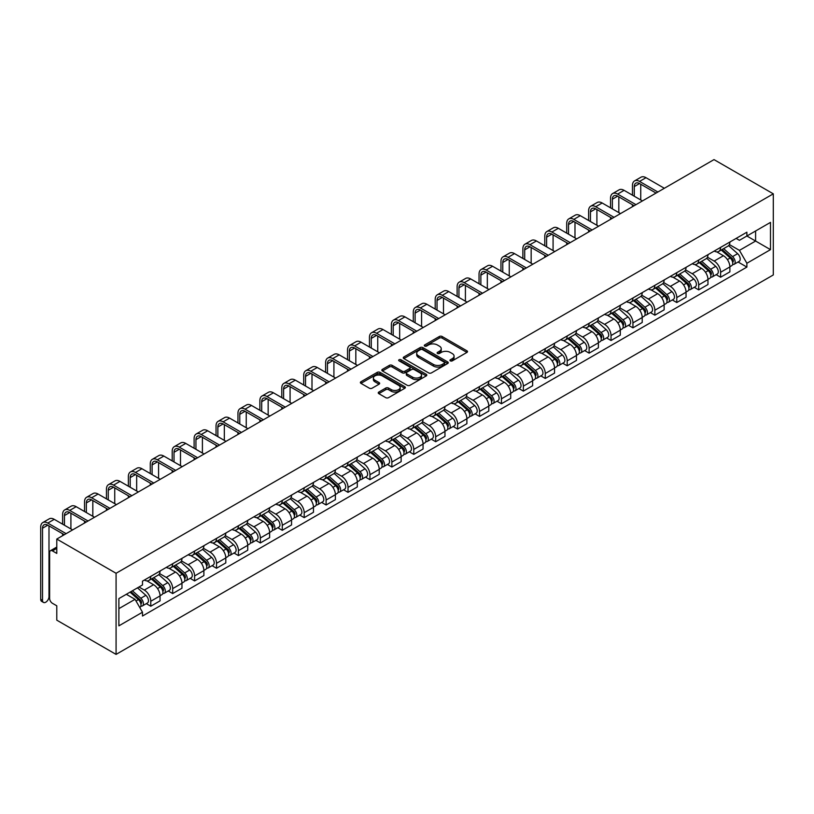 <?xml version="1.0" encoding="UTF-8"?>
<svg xmlns="http://www.w3.org/2000/svg" width="814" height="814" viewBox="0 0 814 814"><rect width="100%" height="100%" fill="white"/><g stroke="black" fill="none" stroke-linecap="round" stroke-linejoin="round"><path stroke-width="1.22" d="M450.346 360.867A1.363 0.783 0 0 0 452.279 360.867L466.931 352.411A1.954 1.129 0 0 0 467.501 351.617A1.954 1.129 0 0 0 466.931 350.814L442.104 336.487A1.954 1.129 0 0 0 439.346 336.487L424.694 344.943A1.363 0.783 0 0 0 424.298 345.502A1.363 0.783 0 0 0 424.694 346.062A1.363 0.783 0 0 0 426.628 346.062L428.52 344.963A6.237 3.602 0 0 1 437.352 344.963L439.418 346.164A6.237 3.602 0 0 1 441.249 348.707A6.237 3.602 0 0 1 439.418 351.251L437.525 352.35A1.363 0.783 0 0 0 437.118 352.91A1.363 0.783 0 0 0 437.525 353.469A1.363 0.783 0 0 0 439.448 353.469L441.351 352.37A6.237 3.602 0 0 1 450.173 352.37L452.238 353.561A6.237 3.602 0 0 1 454.07 356.115A6.237 3.602 0 0 1 452.238 358.659L450.346 359.757A1.363 0.783 0 0 0 449.949 360.317A1.363 0.783 0 0 0 450.346 360.867L450.346 359.757M378.805 392.063A1.954 1.129 0 0 0 378.235 392.857A1.954 1.129 0 0 0 378.805 393.65L385.775 397.67A1.954 1.129 0 0 0 388.532 397.67L404.802 388.278A1.954 1.129 0 0 0 405.372 387.484A1.954 1.129 0 0 0 404.802 386.691L379.985 372.354A1.954 1.129 0 0 0 377.228 372.354L360.948 381.746A1.954 1.129 0 0 0 360.378 382.549A1.954 1.129 0 0 0 360.948 383.343L369.363 388.197A1.954 1.129 0 0 0 372.12 388.197L379.09 384.177A1.954 1.129 0 0 0 379.66 383.384A1.954 1.129 0 0 0 379.09 382.59L374.918 380.179A5.22 3.012 0 0 1 373.382 378.052A5.22 3.012 0 0 1 376.607 375.264A5.22 3.012 0 0 1 382.295 375.915L398.636 385.348A5.22 3.012 0 0 1 400.162 387.484A5.22 3.012 0 0 1 396.937 390.262A5.22 3.012 0 0 1 391.259 389.611L388.532 388.044A1.954 1.129 0 0 0 385.775 388.044L378.805 392.063L378.805 393.65L385.775 389.662L385.775 388.044M116.076 573.28L56.787 539.051L714.01 159.605L773.3 193.834L116.076 573.28L116.076 654.395L773.3 274.949L773.3 193.834M428.663 372.914A1.954 1.129 0 0 0 431.42 372.914L447.69 363.512A1.954 1.129 0 0 0 448.26 362.718A1.954 1.129 0 0 0 447.69 361.925L422.873 347.598A1.954 1.129 0 0 0 420.116 347.598L403.836 356.99A1.954 1.129 0 0 0 403.266 357.784A1.954 1.129 0 0 0 403.836 358.577L428.663 372.914M399.623 361.162A1.363 0.783 0 0 1 401.007 361.355L426.221 375.915L409.971 385.297A1.954 1.129 0 0 1 407.214 385.297L382.397 370.96L382.397 369.373A1.954 1.129 0 0 0 381.827 370.167A1.954 1.129 0 0 0 382.397 370.96M382.397 369.373L389.357 365.344A1.954 1.129 0 0 1 392.114 365.344L402.187 371.164A1.954 1.129 0 0 0 404.945 371.164L409.564 368.498A1.954 1.129 0 0 0 410.134 367.694A1.954 1.129 0 0 0 409.564 366.9L399.084 360.846A1.363 0.783 0 0 1 398.677 360.297A1.363 0.783 0 0 1 399.521 359.564A1.363 0.783 0 0 1 401.007 359.737L426.251 374.308A1.954 1.129 0 0 1 426.821 375.101A1.954 1.129 0 0 1 426.251 375.895L426.251 374.308M56.787 539.051L56.787 553.408L52.432 550.895A3.978 2.289 -120 0 0 50.448 550.702A3.978 2.289 -120 0 0 49.623 552.513L49.623 598.422A3.978 2.289 -120 0 0 52.432 603.296L56.787 605.809L56.787 620.166L116.076 654.395M720.614 247.375A9.137 5.281 60 0 1 718.721 251.475L727.991 246.123A9.137 5.281 -120 0 0 729.883 242.012M707.458 257.214L714.153 261.08A9.137 5.281 60 0 1 720.614 272.273L729.883 266.921A9.137 5.281 -120 0 0 723.422 255.728L716.788 251.892M729.883 266.921L729.883 271.866L720.614 277.218L716.167 274.654M718.721 251.475A9.137 5.281 60 0 1 714.224 251.058M720.614 272.273L720.614 277.218M698.697 260.022A9.137 5.281 60 0 1 696.804 264.123L706.074 258.771A9.137 5.281 -120 0 0 707.966 254.67M694.25 287.311L698.697 289.876L707.966 284.524L707.966 279.568A9.137 5.281 -120 0 0 701.505 268.376L694.871 264.55M696.804 264.123A9.137 5.281 60 0 1 692.307 263.716M685.541 269.861L692.236 273.728A9.137 5.281 60 0 1 698.697 284.92L698.697 289.876M676.78 272.68A9.137 5.281 60 0 1 674.887 276.78L684.157 271.428A9.137 5.281 -120 0 0 686.049 267.328M672.333 299.959L676.78 302.523L686.049 297.171L686.049 292.226A9.137 5.281 -120 0 0 679.588 281.034L672.954 277.198M674.887 276.78A9.137 5.281 60 0 1 670.39 276.363M663.624 282.519L670.319 286.386A9.137 5.281 60 0 1 676.78 297.578L676.78 302.523M654.863 285.327A9.137 5.281 60 0 1 652.97 289.438L662.24 284.076A9.137 5.281 -120 0 0 664.132 279.975M650.417 312.617L654.863 315.181L664.132 309.829L664.132 304.884A9.137 5.281 -120 0 0 657.671 293.681L651.037 289.855M652.97 289.438A9.137 5.281 60 0 1 648.473 289.021M641.707 295.177L648.402 299.043A9.137 5.281 60 0 1 654.863 310.236L654.863 315.181M632.946 297.985A9.137 5.281 60 0 1 631.054 302.086L640.323 296.734A9.137 5.281 -120 0 0 642.215 292.633M628.5 325.264L632.946 327.839L642.215 322.476L642.215 317.531A9.137 5.281 -120 0 0 635.754 306.339L629.12 302.503M631.054 302.086A9.137 5.281 60 0 1 626.556 301.679M619.79 307.824L626.485 311.691A9.137 5.281 60 0 1 632.946 322.883L632.946 327.839M611.029 310.643A9.137 5.281 60 0 1 609.137 314.743L618.406 309.391A9.137 5.281 -120 0 0 620.299 305.281M606.583 337.922L611.029 340.486L620.299 335.134L620.299 330.189A9.137 5.281 -120 0 0 613.837 318.996L607.203 315.16M609.137 314.743A9.137 5.281 60 0 1 604.639 314.326M597.873 320.482L604.568 324.348A9.137 5.281 60 0 1 611.029 335.541L611.029 340.486M589.112 323.29A9.137 5.281 60 0 1 587.22 327.391L596.489 322.039A9.137 5.281 -120 0 0 598.382 317.938M584.666 350.58L589.112 353.144L598.382 347.792L598.382 342.836A9.137 5.281 -120 0 0 591.92 331.644L585.286 327.818M587.22 327.391A9.137 5.281 60 0 1 582.722 326.984M575.956 333.13L582.651 336.996A9.137 5.281 60 0 1 589.112 348.189L589.112 353.144M567.195 335.948A9.137 5.281 60 0 1 565.303 340.048L574.572 334.696A9.137 5.281 -120 0 0 576.465 330.596M562.749 363.227L567.195 365.791L576.465 360.439L576.465 355.494A9.137 5.281 -120 0 0 570.004 344.302L563.369 340.466M565.303 340.048A9.137 5.281 60 0 1 560.805 339.631M554.039 345.787L560.734 349.654A9.137 5.281 60 0 1 567.195 360.846L567.195 365.791M545.278 348.596A9.137 5.281 60 0 1 543.386 352.706L552.655 347.344A9.137 5.281 -120 0 0 554.548 343.243M540.832 375.885L545.278 378.449L554.548 373.097L554.548 368.152A9.137 5.281 -120 0 0 548.087 356.949L541.452 353.123M543.386 352.706A9.137 5.281 60 0 1 538.888 352.289M532.122 358.445L538.817 362.311A9.137 5.281 60 0 1 545.278 373.504L545.278 378.449M523.361 361.253A9.137 5.281 60 0 1 521.469 365.354L530.738 360.002A9.137 5.281 -120 0 0 532.631 355.901M518.915 388.532L523.361 391.107L532.631 385.744L532.631 380.799A9.137 5.281 -120 0 0 526.17 369.607L519.536 365.771M521.469 365.354A9.137 5.281 60 0 1 516.971 364.947M510.205 371.092L516.9 374.959A9.137 5.281 60 0 1 523.361 386.151L523.361 391.107M501.444 373.911A9.137 5.281 60 0 1 499.552 378.011L508.821 372.659A9.137 5.281 -120 0 0 510.714 368.549M496.998 401.19L501.444 403.754L510.714 398.402L510.714 393.457A9.137 5.281 -120 0 0 504.253 382.265L497.619 378.429M499.552 378.011A9.137 5.281 60 0 1 495.054 377.594M488.288 383.75L494.983 387.617A9.137 5.281 60 0 1 501.444 398.809L501.444 403.754M479.527 386.558A9.137 5.281 60 0 1 477.635 390.659L486.904 385.307A9.137 5.281 -120 0 0 488.797 381.206M475.081 413.838L479.527 416.412L488.807 411.06L488.807 406.105A9.137 5.281 -120 0 0 482.336 394.912L475.702 391.086M477.635 390.659A9.137 5.281 60 0 1 473.138 390.252M466.371 396.398L473.066 400.264A9.137 5.281 60 0 1 479.527 411.457L479.527 416.412M457.61 399.216A9.137 5.281 60 0 1 455.718 403.317L464.987 397.965A9.137 5.281 -120 0 0 466.88 393.864M453.164 426.495L457.61 429.059L466.89 423.707L466.89 418.762A9.137 5.281 -120 0 0 460.419 407.57L453.785 403.734M455.718 403.317A9.137 5.281 60 0 1 451.221 402.899M444.454 409.055L451.149 412.922A9.137 5.281 60 0 1 457.61 424.114L457.61 429.059M435.694 411.864A9.137 5.281 60 0 1 433.801 415.974L443.07 410.612A9.137 5.281 -120 0 0 444.963 406.512M431.247 439.153L435.694 441.717L444.973 436.365L444.973 431.42A9.137 5.281 -120 0 0 438.502 420.217L431.868 416.392M433.801 415.974A9.137 5.281 60 0 1 429.304 415.557M422.537 421.713L429.232 425.58A9.137 5.281 60 0 1 435.694 436.772L435.694 441.717M413.777 424.521A9.137 5.281 60 0 1 411.884 428.622L421.153 423.27A9.137 5.281 -120 0 0 423.046 419.169M409.33 451.801L413.777 454.375L423.056 449.013L423.056 444.068A9.137 5.281 -120 0 0 416.585 432.875L409.951 429.039M411.884 428.622A9.137 5.281 60 0 1 407.387 428.215M400.62 434.361L407.315 438.227A9.137 5.281 60 0 1 413.777 449.42L413.777 454.375M391.86 437.169A9.137 5.281 60 0 1 389.967 441.28L399.236 435.928A9.137 5.281 -120 0 0 401.129 431.817M387.413 464.458L391.86 467.022L401.139 461.67L401.139 456.725A9.137 5.281 -120 0 0 394.668 445.533L388.034 441.697M389.967 441.28A9.137 5.281 60 0 1 385.47 440.862M378.703 447.018L385.398 450.885A9.137 5.281 60 0 1 391.86 462.077L391.86 467.022M369.943 449.827A9.137 5.281 60 0 1 368.05 453.927L377.33 448.575A9.137 5.281 -120 0 0 379.212 444.475M365.496 477.106L369.943 479.68L379.222 474.328L379.222 469.373A9.137 5.281 -120 0 0 372.751 458.18L366.117 454.354M368.05 453.927A9.137 5.281 60 0 1 363.553 453.52M356.786 459.666L363.482 463.532A9.137 5.281 60 0 1 369.943 474.725L369.943 479.68M348.026 462.484A9.137 5.281 60 0 1 346.133 466.585L355.413 461.233A9.137 5.281 -120 0 0 357.305 457.132M343.579 489.763L348.026 492.328L357.305 486.976L357.305 482.03A9.137 5.281 -120 0 0 350.834 470.838L344.2 467.002M346.133 466.585A9.137 5.281 60 0 1 341.636 466.168M334.869 472.324L341.565 476.19A9.137 5.281 60 0 1 348.026 487.383L348.026 492.328M326.109 475.132A9.137 5.281 60 0 1 324.216 479.243L333.496 473.88A9.137 5.281 -120 0 0 335.388 469.78M321.662 502.421L326.109 504.985L335.388 499.633L335.388 494.688A9.137 5.281 -120 0 0 328.917 483.485L322.283 479.66M324.216 479.243A9.137 5.281 60 0 1 319.719 478.825M312.952 484.981L319.648 488.848A9.137 5.281 60 0 1 326.109 500.04L326.109 504.985M304.192 487.79A9.137 5.281 60 0 1 302.299 491.89L311.579 486.538A9.137 5.281 -120 0 0 313.471 482.437M299.745 515.069L304.192 517.643L313.471 512.281L313.471 507.336A9.137 5.281 -120 0 0 307 496.143L300.366 492.307M302.299 491.89A9.137 5.281 60 0 1 297.802 491.483M291.036 497.629L297.731 501.495A9.137 5.281 60 0 1 304.192 512.688L304.192 517.643M282.275 500.437A9.137 5.281 60 0 1 280.382 504.548L289.662 499.196A9.137 5.281 -120 0 0 291.554 495.085M277.828 527.726L282.275 530.29L291.554 524.938L291.554 519.993A9.137 5.281 -120 0 0 285.083 508.801L278.449 504.965M280.382 504.548A9.137 5.281 60 0 1 275.885 504.131M269.119 510.286L275.814 514.153A9.137 5.281 60 0 1 282.275 525.345L282.275 530.29M260.358 513.095A9.137 5.281 60 0 1 258.465 517.195L267.745 511.843A9.137 5.281 -120 0 0 269.638 507.743M255.911 540.374L260.358 542.948L269.638 537.596L269.638 532.641A9.137 5.281 -120 0 0 263.166 521.448L256.532 517.623M258.465 517.195A9.137 5.281 60 0 1 253.968 516.788M247.202 522.934L253.897 526.8A9.137 5.281 60 0 1 260.358 537.993L260.358 542.948M238.441 525.752A9.137 5.281 60 0 1 236.548 529.853L245.828 524.501A9.137 5.281 -120 0 0 247.721 520.4M233.994 553.032L238.441 555.596L247.721 550.244L247.721 545.299A9.137 5.281 -120 0 0 241.249 534.106L234.615 530.27M236.548 529.853A9.137 5.281 60 0 1 232.051 529.436M225.285 535.592L231.98 539.458A9.137 5.281 60 0 1 238.441 550.651L238.441 555.596M216.524 538.4A9.137 5.281 60 0 1 214.631 542.5L223.911 537.148A9.137 5.281 -120 0 0 225.804 533.048M212.078 565.689L216.524 568.253L225.804 562.901L225.804 557.946A9.137 5.281 -120 0 0 219.332 546.754L212.698 542.928M214.631 542.5A9.137 5.281 60 0 1 210.134 542.093M203.368 548.249L210.063 552.116A9.137 5.281 60 0 1 216.524 563.308L216.524 568.253M194.607 551.058A9.137 5.281 60 0 1 192.715 555.158L201.994 549.806A9.137 5.281 -120 0 0 203.887 545.706M190.161 578.337L194.607 580.911L203.887 575.549L203.887 570.604A9.137 5.281 -120 0 0 197.415 559.411L190.781 555.575M192.715 555.158A9.137 5.281 60 0 1 188.217 554.751M181.451 560.897L188.146 564.763A9.137 5.281 60 0 1 194.607 575.956L194.607 580.911M172.69 563.705A9.137 5.281 60 0 1 170.798 567.816L180.077 562.464A9.137 5.281 -120 0 0 181.97 558.353M168.244 590.995L172.69 593.559L181.97 588.207L181.97 583.262A9.137 5.281 -120 0 0 175.498 572.069L168.864 568.233M170.798 567.816A9.137 5.281 60 0 1 166.3 567.399M159.534 573.555L166.229 577.421A9.137 5.281 60 0 1 172.69 588.614L172.69 593.559M150.773 576.363A9.137 5.281 60 0 1 148.881 580.463L158.16 575.111A9.137 5.281 -120 0 0 160.053 571.011M146.327 603.642L150.773 606.216L160.053 600.864L160.053 595.909A9.137 5.281 -120 0 0 153.581 584.717L146.947 580.891M148.881 580.463A9.137 5.281 60 0 1 144.383 580.056M138.97 586.986L144.312 590.069A9.137 5.281 60 0 1 150.773 601.261L150.773 606.216M736.141 238.41L739.438 240.313L770.492 222.385L755.596 230.983L755.596 241.046L739.438 250.376L729.375 244.556M118.885 608.648L135.043 599.318L142.491 612.22L118.885 625.844L118.885 598.585L142.491 584.961L142.491 581.145L746.886 232.204L746.886 236.009L770.492 249.644L746.886 263.268L739.438 250.376M770.492 222.385L770.492 249.644M142.491 612.22L142.491 616.025L746.886 267.084L746.886 263.268M135.043 599.318L126.333 594.291M738.084 261.996L746.886 267.084M450.895 361.06L452.238 360.287A6.237 3.602 0 0 0 454.07 357.733L454.07 356.115M441.249 348.707L441.249 350.335A6.237 3.602 0 0 1 439.418 352.879L438.064 353.663M466.9 352.421L442.104 338.105A1.954 1.129 0 0 0 439.346 338.105L425.244 346.255M447.669 363.532L422.873 349.216A1.954 1.129 0 0 0 420.116 349.216L403.866 358.598M444.241 363.278A1.363 0.783 0 0 0 444.648 362.718A1.363 0.783 0 0 0 444.241 362.159L422.456 349.582A1.363 0.783 0 0 0 420.523 349.582L418.528 350.742A6.237 3.602 0 0 0 416.697 353.286A6.237 3.602 0 0 0 418.528 355.83L433.414 364.428A6.237 3.602 0 0 0 442.246 364.428L444.241 363.278L444.241 364.896A1.363 0.783 0 0 0 444.648 364.346L444.648 362.718M416.697 353.286L416.697 354.904A6.237 3.602 0 0 0 418.528 357.458L418.528 355.83M444.241 364.896L442.246 366.056A6.237 3.602 0 0 1 433.414 366.056L418.528 357.458M382.417 370.981L389.357 366.972L389.357 365.344M410.134 367.694L410.134 369.322A1.954 1.129 0 0 1 409.564 370.116L404.945 372.781A1.954 1.129 0 0 1 402.187 372.781L392.114 366.972A1.954 1.129 0 0 0 389.357 366.972M412.627 377.187A5.22 3.012 0 0 0 418.315 377.849A5.22 3.012 0 0 0 421.54 375.061A5.22 3.012 0 0 0 420.004 372.934L414.255 369.607A1.954 1.129 0 0 0 411.487 369.607L406.868 372.273A1.954 1.129 0 0 0 406.298 373.066A1.954 1.129 0 0 0 406.868 373.87L412.627 377.187L412.627 378.815A5.22 3.012 0 0 0 418.315 379.466A5.22 3.012 0 0 0 421.54 376.689L421.54 375.061M406.298 373.066L406.298 374.694A1.954 1.129 0 0 0 406.868 375.488L406.868 373.87M412.627 378.815L406.868 375.488M400.162 387.484L400.162 389.102A5.22 3.012 0 0 1 396.937 391.89A5.22 3.012 0 0 1 391.259 391.239L388.532 389.662A1.954 1.129 0 0 0 385.775 389.662M373.382 378.052L373.382 379.67A5.22 3.012 0 0 0 374.918 381.797L374.918 380.179M379.059 384.198L374.918 381.797M404.782 388.288L379.985 373.972A1.954 1.129 0 0 0 377.228 373.972L360.978 383.353L360.948 381.746M721.245 250.01L730.178 257.987A4.965 2.869 60 0 1 731.735 265.659L729.883 266.738M721.489 250.224L725.691 252.655M722.15 249.491L732.091 258.364A2.381 1.374 60 0 1 732.834 262.047A2.381 1.374 60 0 1 732.62 262.139M723.636 248.636L732.569 256.603A4.965 2.869 60 0 1 734.126 264.285A4.965 2.869 60 0 1 732.631 264.448M728.622 245.645L737.626 253.683A4.965 2.869 60 0 1 739.183 261.365L734.126 264.285M634.279 196.225L634.279 186.579A7.448 4.304 60 0 1 635.826 183.16A7.448 4.304 60 0 1 639.55 183.537L656.053 193.06M664.346 188.278L646.011 177.696A10.033 5.79 -120 0 0 640.994 177.198L634.533 180.932A10.033 5.79 -120 0 0 632.458 185.521L632.458 195.177M657.885 192.012L639.55 181.42A10.033 5.79 -120 0 0 634.533 180.932M632.458 204.741L632.458 206.695M640.74 199.959L640.74 184.218M699.328 262.668L708.261 270.635A4.965 2.869 60 0 1 709.818 278.317L707.966 279.385M699.572 262.881L703.774 265.303M700.233 262.149L710.174 271.011A2.381 1.374 60 0 1 710.917 274.705A2.381 1.374 60 0 1 710.703 274.786M701.719 261.284L710.653 269.261A4.965 2.869 60 0 1 712.209 276.943A4.965 2.869 60 0 1 710.714 277.096M706.705 258.303L715.71 266.341A4.965 2.869 60 0 1 717.266 274.023L712.209 276.943M677.411 275.325L686.344 283.292A4.965 2.869 60 0 1 687.901 290.974L686.049 292.043M677.655 275.529L681.857 277.961M678.316 274.796L688.257 283.669A2.381 1.374 60 0 1 689 287.352A2.381 1.374 60 0 1 688.786 287.444M679.802 273.942L688.736 281.909A4.965 2.869 60 0 1 690.292 289.591A4.965 2.869 60 0 1 688.797 289.753M684.788 270.95L693.793 278.988A4.965 2.869 60 0 1 695.349 286.67L690.292 289.591M612.362 208.883L612.362 199.227A7.448 4.304 60 0 1 613.909 195.818A7.448 4.304 60 0 1 617.633 196.184L634.137 205.718M642.429 200.936L624.094 190.344A10.033 5.79 -120 0 0 619.078 189.855L612.616 193.579A10.033 5.79 -120 0 0 610.541 198.178L610.541 207.824M635.968 204.66L617.633 194.078A10.033 5.79 -120 0 0 612.616 193.579M610.541 217.399L610.541 219.342M618.823 212.617L618.823 196.876M590.445 221.54L590.445 211.884A7.448 4.304 60 0 1 591.992 208.476A7.448 4.304 60 0 1 595.716 208.842L612.22 218.376M620.512 213.583L602.177 203.001A10.033 5.79 -120 0 0 597.161 202.503L590.699 206.237A10.033 5.79 -120 0 0 588.624 210.826L588.624 220.482M614.051 217.318L595.716 206.736A10.033 5.79 -120 0 0 590.699 206.237M588.624 230.057L588.624 232M596.906 225.264L596.906 209.534M655.494 287.973L664.428 295.94A4.965 2.869 60 0 1 665.984 303.622L664.132 304.69M655.738 288.187L659.94 290.608M656.399 287.454L666.34 296.327A2.381 1.374 60 0 1 667.083 300.01A2.381 1.374 60 0 1 666.87 300.091M657.885 286.599L666.819 294.566A4.965 2.869 60 0 1 668.375 302.248A4.965 2.869 60 0 1 666.88 302.401M662.871 283.608L671.876 291.646A4.965 2.869 60 0 1 673.432 299.328L668.375 302.248M633.577 300.631L642.511 308.598A4.965 2.869 60 0 1 644.067 316.28L642.215 317.348M633.821 300.844L638.023 303.266M634.482 300.112L644.423 308.974A2.381 1.374 60 0 1 645.166 312.657A2.381 1.374 60 0 1 644.953 312.749M635.968 299.247L644.902 307.214A4.965 2.869 60 0 1 646.458 314.896A4.965 2.869 60 0 1 644.963 315.059M640.954 296.255L649.959 304.294A4.965 2.869 60 0 1 651.515 311.976L646.458 314.896M611.66 313.278L620.594 321.255A4.965 2.869 60 0 1 622.15 328.927L620.299 330.006M611.904 313.492L616.106 315.924M612.566 312.759L622.506 321.632A2.381 1.374 60 0 1 623.249 325.315A2.381 1.374 60 0 1 623.036 325.407M614.051 311.904L622.985 319.871A4.965 2.869 60 0 1 624.542 327.554A4.965 2.869 60 0 1 623.046 327.716M619.037 308.913L628.042 316.951A4.965 2.869 60 0 1 629.598 324.633L624.542 327.554M568.528 234.188L568.528 224.532A7.448 4.304 60 0 1 570.075 221.123A7.448 4.304 60 0 1 573.799 221.5L590.313 231.023M598.595 226.241L580.26 215.659A10.033 5.79 -120 0 0 575.244 215.161L568.783 218.885A10.033 5.79 -120 0 0 566.707 223.484L566.707 233.13M592.134 229.975L573.799 219.383A10.033 5.79 -120 0 0 568.783 218.885M566.707 242.704L566.707 244.648M574.989 237.922L574.989 222.181M546.611 246.846L546.611 237.189A7.448 4.304 60 0 1 548.158 233.781A7.448 4.304 60 0 1 551.882 234.147L568.396 243.681M576.678 238.889L558.343 228.307A10.033 5.79 -120 0 0 553.327 227.808L546.866 231.542A10.033 5.79 -120 0 0 544.79 236.131L544.79 245.787M570.217 242.623L551.882 232.041A10.033 5.79 -120 0 0 546.866 231.542M544.79 255.362L544.79 257.305M553.082 250.57L553.082 234.839M524.694 259.493L524.694 249.847A7.448 4.304 60 0 1 526.241 246.428A7.448 4.304 60 0 1 529.965 246.805L546.479 256.329M554.761 251.546L536.426 240.964A10.033 5.79 -120 0 0 531.41 240.466L524.949 244.2A10.033 5.79 -120 0 0 522.873 248.789L522.873 258.445M548.3 255.281L529.965 244.688A10.033 5.79 -120 0 0 524.949 244.2M522.873 268.01L522.873 269.963M531.166 263.227L531.166 247.487M502.777 272.151L502.777 262.495A7.448 4.304 60 0 1 504.324 259.086A7.448 4.304 60 0 1 508.048 259.452L524.562 268.986M532.844 264.204L514.509 253.612A10.033 5.79 -120 0 0 509.493 253.123L503.032 256.848A10.033 5.79 -120 0 0 500.956 261.447L500.956 271.093M526.383 267.928L508.048 257.346A10.033 5.79 -120 0 0 503.032 256.848M500.956 280.667L500.956 282.611M509.249 275.885L509.249 260.144M480.86 284.798L480.86 275.152A7.448 4.304 60 0 1 482.407 271.744A7.448 4.304 60 0 1 486.131 272.11L502.645 281.644M510.927 276.852L492.592 266.27A10.033 5.79 -120 0 0 487.576 265.771L481.115 269.505A10.033 5.79 -120 0 0 479.039 274.094L479.039 283.75M504.466 280.586L486.131 270.004A10.033 5.79 -120 0 0 481.115 269.505M479.039 293.325L479.039 295.268M487.332 288.532L487.332 272.802M458.943 297.456L458.943 287.8A7.448 4.304 60 0 1 460.49 284.391A7.448 4.304 60 0 1 464.214 284.768L480.728 294.292M489.011 289.509L470.675 278.927A10.033 5.79 -120 0 0 465.659 278.429L459.198 282.153A10.033 5.79 -120 0 0 457.122 286.752L457.122 296.398M482.549 293.243L464.214 282.651A10.033 5.79 -120 0 0 459.198 282.153M457.122 305.972L457.122 307.916M465.415 301.19L465.415 285.449M437.026 310.114L437.026 300.458A7.448 4.304 60 0 1 438.573 297.049A7.448 4.304 60 0 1 442.297 297.415L458.811 306.949M467.094 302.157L448.758 291.575A10.033 5.79 -120 0 0 443.742 291.076L437.281 294.81A10.033 5.79 -120 0 0 435.205 299.399L435.205 309.055M460.632 305.891L442.297 295.309A10.033 5.79 -120 0 0 437.281 294.81M435.205 318.63L435.205 320.574M443.498 313.838L443.498 298.107M415.109 322.761L415.109 313.115A7.448 4.304 60 0 1 416.656 309.696A7.448 4.304 60 0 1 420.38 310.073L436.894 319.597M445.177 314.815L426.841 304.233A10.033 5.79 -120 0 0 421.825 303.734L415.364 307.468A10.033 5.79 -120 0 0 413.288 312.057L413.288 321.713M438.715 318.549L420.38 307.957A10.033 5.79 -120 0 0 415.364 307.468M413.288 331.278L413.288 333.231M421.581 326.495L421.581 310.755M393.193 335.419L393.193 325.763A7.448 4.304 60 0 1 394.739 322.354A7.448 4.304 60 0 1 398.463 322.72L414.977 332.254M423.26 327.472L404.924 316.88A10.033 5.79 -120 0 0 399.908 316.381L393.447 320.116A10.033 5.79 -120 0 0 391.371 324.715L391.371 334.361M416.799 331.196L398.463 320.614A10.033 5.79 -120 0 0 393.447 320.116M391.371 343.935L391.371 345.879M399.664 339.153L399.664 323.412M371.276 348.066L371.276 338.421A7.448 4.304 60 0 1 372.822 335.012A7.448 4.304 60 0 1 376.546 335.378L393.06 344.912M401.343 340.12L383.007 329.538A10.033 5.79 -120 0 0 377.991 329.039L371.53 332.773A10.033 5.79 -120 0 0 369.454 337.362L369.454 347.018M394.882 343.854L376.546 333.272A10.033 5.79 -120 0 0 371.53 332.773M369.454 356.593L369.454 358.536M377.747 351.801L377.747 336.07M349.359 360.724L349.359 351.068A7.448 4.304 60 0 1 350.905 347.659A7.448 4.304 60 0 1 354.629 348.026L371.143 357.56M379.426 352.777L361.09 342.195A10.033 5.79 -120 0 0 356.074 341.697L349.613 345.421A10.033 5.79 -120 0 0 347.537 350.02L347.537 359.666M372.965 356.512L354.629 345.919A10.033 5.79 -120 0 0 349.613 345.421M347.537 369.241L347.537 371.184M355.83 364.458L355.83 348.718M327.442 373.382L327.442 363.726A7.448 4.304 60 0 1 328.988 360.317A7.448 4.304 60 0 1 332.712 360.683L349.226 370.217M357.509 365.425L339.173 354.843A10.033 5.79 -120 0 0 334.157 354.344L327.696 358.079A10.033 5.79 -120 0 0 325.62 362.668L325.62 372.324M351.048 369.159L332.712 358.577A10.033 5.79 -120 0 0 327.696 358.079M325.62 381.898L325.62 383.842M333.913 377.106L333.913 361.375M305.525 386.029L305.525 376.383A7.448 4.304 60 0 1 307.071 372.965A7.448 4.304 60 0 1 310.795 373.341L327.309 382.865M335.592 378.083L317.257 367.501A10.033 5.79 -120 0 0 312.24 367.002L305.779 370.736A10.033 5.79 -120 0 0 303.703 375.325L303.703 384.981M329.131 381.817L310.795 371.225A10.033 5.79 -120 0 0 305.779 370.736M303.703 394.546L303.703 396.499M311.996 389.764L311.996 374.023M283.608 398.687L283.608 389.031A7.448 4.304 60 0 1 285.154 385.622A7.448 4.304 60 0 1 288.878 385.989L305.392 395.523M313.675 390.74L295.34 380.148A10.033 5.79 -120 0 0 290.323 379.65L283.862 383.384A10.033 5.79 -120 0 0 281.786 387.983L281.786 397.629M307.214 394.464L288.878 383.882A10.033 5.79 -120 0 0 283.862 383.384M281.786 407.204L281.786 409.147M290.079 402.421L290.079 386.681M261.691 411.335L261.691 401.689A7.448 4.304 60 0 1 263.237 398.28A7.448 4.304 60 0 1 266.961 398.646L283.476 408.18M291.758 403.388L273.423 392.806A10.033 5.79 -120 0 0 268.406 392.307L261.945 396.042A10.033 5.79 -120 0 0 259.87 400.63L259.87 410.287M285.297 407.122L266.961 396.54A10.033 5.79 -120 0 0 261.945 396.042M259.87 419.861L259.87 421.805M268.162 415.069L268.162 399.338M239.774 423.992L239.774 414.336A7.448 4.304 60 0 1 241.32 410.928A7.448 4.304 60 0 1 245.045 411.294L261.559 420.828M269.841 416.046L251.506 405.464A10.033 5.79 -120 0 0 246.489 404.965L240.028 408.689A10.033 5.79 -120 0 0 237.953 413.288L237.953 422.934M263.38 419.78L245.045 409.188A10.033 5.79 -120 0 0 240.028 408.689M237.953 432.509L237.953 434.452M246.245 427.726L246.245 411.986M217.857 436.65L217.857 426.994A7.448 4.304 60 0 1 219.404 423.585A7.448 4.304 60 0 1 223.128 423.952L239.642 433.486M247.924 428.693L229.589 418.111A10.033 5.79 -120 0 0 224.572 417.613L218.111 421.347A10.033 5.79 -120 0 0 216.036 425.936L216.036 435.592M241.463 432.427L223.128 421.845A10.033 5.79 -120 0 0 218.111 421.347M216.036 445.166L216.036 447.11M224.328 440.374L224.328 424.643M195.94 449.297L195.94 439.652A7.448 4.304 60 0 1 197.487 436.233A7.448 4.304 60 0 1 201.211 436.609L217.725 446.133M226.007 441.351L207.672 430.769A10.033 5.79 -120 0 0 202.655 430.27L196.194 434.004A10.033 5.79 -120 0 0 194.119 438.593L194.119 448.249M219.546 445.085L201.211 434.493A10.033 5.79 -120 0 0 196.194 434.004M194.119 457.814L194.119 459.768M202.411 453.032L202.411 437.291M174.023 461.955L174.023 452.299A7.448 4.304 60 0 1 175.57 448.89A7.448 4.304 60 0 1 179.294 449.257L195.808 458.791M204.09 454.009L185.755 443.416A10.033 5.79 -120 0 0 180.739 442.918L174.277 446.652A10.033 5.79 -120 0 0 172.202 451.251L172.202 460.897M197.629 457.733L179.294 447.151A10.033 5.79 -120 0 0 174.277 446.652M172.202 470.472L172.202 472.415M180.494 465.689L180.494 449.949M589.743 325.936L598.677 333.903A4.965 2.869 60 0 1 600.233 341.585L598.382 342.653M589.987 326.149L594.189 328.571M590.649 325.417L600.59 334.279A2.381 1.374 60 0 1 601.332 337.973A2.381 1.374 60 0 1 601.119 338.054M592.134 324.552L601.068 332.529A4.965 2.869 60 0 1 602.625 340.211A4.965 2.869 60 0 1 601.129 340.364M597.12 321.571L606.125 329.609A4.965 2.869 60 0 1 607.682 337.291L602.625 340.211M567.826 338.593L576.76 346.561A4.965 2.869 60 0 1 578.316 354.243L576.465 355.311M568.07 338.797L572.273 341.229M568.732 338.064L578.673 346.937A2.381 1.374 60 0 1 579.415 350.62A2.381 1.374 60 0 1 579.202 350.712M570.217 337.21L579.151 345.177A4.965 2.869 60 0 1 580.708 352.859A4.965 2.869 60 0 1 579.212 353.022M575.203 334.218L584.208 342.256A4.965 2.869 60 0 1 585.765 349.939L580.708 352.859M545.909 351.241L554.843 359.208A4.965 2.869 60 0 1 556.4 366.89L554.548 367.959M546.153 351.455L550.356 353.876M546.815 350.722L556.756 359.595A2.381 1.374 60 0 1 557.498 363.278A2.381 1.374 60 0 1 557.285 363.359M548.3 349.867L557.234 357.834A4.965 2.869 60 0 1 558.791 365.517A4.965 2.869 60 0 1 557.295 365.669M553.286 346.876L562.291 354.914A4.965 2.869 60 0 1 563.848 362.596L558.791 365.517M523.992 363.899L532.926 371.866A4.965 2.869 60 0 1 534.483 379.548L532.631 380.616M524.236 364.112L528.439 366.534M524.898 363.38L534.839 372.242A2.381 1.374 60 0 1 535.581 375.926A2.381 1.374 60 0 1 535.368 376.017M526.383 362.515L535.317 370.482A4.965 2.869 60 0 1 536.874 378.164A4.965 2.869 60 0 1 535.378 378.327M531.369 359.523L540.374 367.562A4.965 2.869 60 0 1 541.931 375.244L536.874 378.164M502.075 376.546L511.009 384.523A4.965 2.869 60 0 1 512.566 392.195L510.714 393.274M502.319 376.76L506.522 379.192M502.981 376.027L512.922 384.9A2.381 1.374 60 0 1 513.665 388.583A2.381 1.374 60 0 1 513.451 388.675M504.466 375.173L513.4 383.14A4.965 2.869 60 0 1 514.957 390.822A4.965 2.869 60 0 1 513.461 390.985M509.452 372.181L518.457 380.219A4.965 2.869 60 0 1 520.014 387.902L514.957 390.822M480.158 389.204L489.092 397.171A4.965 2.869 60 0 1 490.649 404.853L488.797 405.921M480.402 389.418L484.605 391.839M481.064 388.685L491.005 397.547A2.381 1.374 60 0 1 491.748 401.241A2.381 1.374 60 0 1 491.534 401.322M482.549 387.82L491.483 395.797A4.965 2.869 60 0 1 493.04 403.479A4.965 2.869 60 0 1 491.544 403.632M487.535 384.839L496.54 392.877A4.965 2.869 60 0 1 498.097 400.559L493.04 403.479M458.241 401.862L467.175 409.829A4.965 2.869 60 0 1 468.732 417.511L466.88 418.579M458.486 402.065L462.688 404.497M459.147 401.333L469.088 410.205A2.381 1.374 60 0 1 469.831 413.888A2.381 1.374 60 0 1 469.617 413.98M460.632 400.478L469.566 408.445A4.965 2.869 60 0 1 471.123 416.127A4.965 2.869 60 0 1 469.627 416.29M465.618 397.486L474.623 405.525A4.965 2.869 60 0 1 476.18 413.207L471.123 416.127M436.324 414.509L445.258 422.476A4.965 2.869 60 0 1 446.815 430.158L444.963 431.227M436.569 414.723L440.771 417.144M437.23 413.99L447.171 422.863A2.381 1.374 60 0 1 447.914 426.546A2.381 1.374 60 0 1 447.7 426.628M438.715 413.136L447.649 421.103A4.965 2.869 60 0 1 449.206 428.785A4.965 2.869 60 0 1 447.71 428.937M443.701 410.144L452.706 418.182A4.965 2.869 60 0 1 454.263 425.864L449.206 428.785M414.418 427.167L423.341 435.134A4.965 2.869 60 0 1 424.898 442.816L423.046 443.884M414.652 427.37L418.854 429.802M415.313 426.648L425.254 435.51A2.381 1.374 60 0 1 425.997 439.194A2.381 1.374 60 0 1 425.783 439.285M416.799 425.783L425.732 433.75A4.965 2.869 60 0 1 427.289 441.432A4.965 2.869 60 0 1 425.793 441.595M421.784 422.792L430.789 430.83A4.965 2.869 60 0 1 432.346 438.512L427.289 441.432M392.501 439.814L401.424 447.792A4.965 2.869 60 0 1 402.981 455.464L401.129 456.542M392.735 440.028L396.937 442.46M393.396 439.295L403.337 448.168A2.381 1.374 60 0 1 404.08 451.851A2.381 1.374 60 0 1 403.866 451.943M394.882 438.441L403.815 446.408A4.965 2.869 60 0 1 405.372 454.09A4.965 2.869 60 0 1 403.876 454.253M399.867 435.449L408.872 443.488A4.965 2.869 60 0 1 410.429 451.17L405.372 454.09M370.584 452.472L379.507 460.439A4.965 2.869 60 0 1 381.064 468.121L379.212 469.19M370.818 452.686L375.02 455.107M371.479 451.953L381.42 460.816A2.381 1.374 60 0 1 382.163 464.509A2.381 1.374 60 0 1 381.949 464.591M372.965 451.088L381.898 459.065A4.965 2.869 60 0 1 383.455 466.737A4.965 2.869 60 0 1 381.959 466.9M377.95 448.107L386.955 456.145A4.965 2.869 60 0 1 388.512 463.827L383.455 466.737M348.667 465.13L357.59 473.097A4.965 2.869 60 0 1 359.147 480.779L357.295 481.847M348.901 465.333L353.103 467.765M349.562 464.601L359.503 473.473A2.381 1.374 60 0 1 360.246 477.157A2.381 1.374 60 0 1 360.032 477.248M351.048 463.746L359.981 471.713A4.965 2.869 60 0 1 361.538 479.395A4.965 2.869 60 0 1 360.042 479.558M356.033 460.755L365.038 468.793A4.965 2.869 60 0 1 366.595 476.475L361.538 479.395M326.75 477.777L335.673 485.744A4.965 2.869 60 0 1 337.24 493.426L335.378 494.495M326.984 477.991L331.186 480.413M327.645 477.258L337.586 486.131A2.381 1.374 60 0 1 338.329 489.814A2.381 1.374 60 0 1 338.115 489.896M329.131 476.404L338.064 484.371A4.965 2.869 60 0 1 339.621 492.053A4.965 2.869 60 0 1 338.125 492.205M334.116 473.412L343.121 481.45A4.965 2.869 60 0 1 344.678 489.133L339.621 492.053M304.833 490.435L313.756 498.402A4.965 2.869 60 0 1 315.323 506.084L313.461 507.153M305.067 490.639L309.269 493.07M305.728 489.916L315.669 498.779A2.381 1.374 60 0 1 316.412 502.462A2.381 1.374 60 0 1 316.198 502.553M307.214 489.051L316.147 497.018A4.965 2.869 60 0 1 317.704 504.7A4.965 2.869 60 0 1 316.208 504.863M312.2 486.06L321.204 494.098A4.965 2.869 60 0 1 322.761 501.78L317.704 504.7M282.916 503.083L291.839 511.06A4.965 2.869 60 0 1 293.406 518.732L291.544 519.81M283.15 503.296L287.352 505.728M283.811 502.564L293.752 511.436A2.381 1.374 60 0 1 294.495 515.12A2.381 1.374 60 0 1 294.281 515.211M285.297 501.709L294.23 509.676A4.965 2.869 60 0 1 295.787 517.358A4.965 2.869 60 0 1 294.292 517.521M290.283 498.717L299.287 506.756A4.965 2.869 60 0 1 300.844 514.438L295.787 517.358M260.999 515.74L269.922 523.707A4.965 2.869 60 0 1 271.489 531.389L269.627 532.458M261.233 515.954L265.435 518.376M261.894 515.221L271.835 524.084A2.381 1.374 60 0 1 272.578 527.777A2.381 1.374 60 0 1 272.364 527.859M263.38 514.356L272.314 522.334A4.965 2.869 60 0 1 273.87 530.006A4.965 2.869 60 0 1 272.375 530.168M268.366 511.375L277.371 519.413A4.965 2.869 60 0 1 278.927 527.085L273.87 530.006M239.082 528.398L248.005 536.365A4.965 2.869 60 0 1 249.572 544.047L247.71 545.115M239.316 528.601L243.518 531.033M239.977 527.869L249.918 536.741A2.381 1.374 60 0 1 250.661 540.425A2.381 1.374 60 0 1 250.447 540.516M241.463 527.014L250.397 534.981A4.965 2.869 60 0 1 251.953 542.663A4.965 2.869 60 0 1 250.458 542.826M246.449 524.023L255.454 532.061A4.965 2.869 60 0 1 257.01 539.743L251.953 542.663M217.165 541.045L226.089 549.012A4.965 2.869 60 0 1 227.655 556.695L225.793 557.763M217.399 541.259L221.601 543.681M218.06 540.527L228.001 549.389A2.381 1.374 60 0 1 228.744 553.082A2.381 1.374 60 0 1 228.531 553.164M219.546 539.672L228.48 547.639A4.965 2.869 60 0 1 230.036 555.321A4.965 2.869 60 0 1 228.541 555.474M224.532 536.68L233.537 544.719A4.965 2.869 60 0 1 235.093 552.401L230.036 555.321M195.248 553.703L204.172 561.67A4.965 2.869 60 0 1 205.739 569.352L203.876 570.421M195.482 553.907L199.684 556.338M196.143 553.184L206.084 562.047A2.381 1.374 60 0 1 206.827 565.73A2.381 1.374 60 0 1 206.614 565.822M197.629 552.319L206.563 560.286A4.965 2.869 60 0 1 208.119 567.969A4.965 2.869 60 0 1 206.624 568.131M202.615 549.328L211.62 557.366A4.965 2.869 60 0 1 213.176 565.048L208.119 567.969M173.331 566.351L182.255 574.328A4.965 2.869 60 0 1 183.822 582L181.96 583.078M173.565 566.564L177.767 568.996M174.227 565.832L184.168 574.704A2.381 1.374 60 0 1 184.91 578.388A2.381 1.374 60 0 1 184.697 578.479M175.712 564.977L184.646 572.944A4.965 2.869 60 0 1 186.203 580.626A4.965 2.869 60 0 1 184.707 580.789M180.698 561.986L189.703 570.024A4.965 2.869 60 0 1 191.259 577.706L186.203 580.626M152.106 474.603L152.106 464.957A7.448 4.304 60 0 1 153.653 461.548A7.448 4.304 60 0 1 157.377 461.914L173.891 471.448M182.173 466.656L163.838 456.074A10.033 5.79 -120 0 0 158.822 455.575L152.36 459.31A10.033 5.79 -120 0 0 150.285 463.899L150.285 473.555M175.712 470.39L157.377 459.808A10.033 5.79 -120 0 0 152.36 459.31M150.285 483.119L150.285 485.073M158.577 478.337L158.577 462.606M130.189 487.26L130.189 477.604A7.448 4.304 60 0 1 131.736 474.196A7.448 4.304 60 0 1 135.46 474.562L151.974 484.096M160.256 479.314L141.921 468.722A10.033 5.79 -120 0 0 136.905 468.233L130.444 471.957A10.033 5.79 -120 0 0 128.368 476.556L128.368 486.202M153.795 483.038L135.46 472.456A10.033 5.79 -120 0 0 130.444 471.957M128.368 495.777L128.368 497.72M136.66 490.995L136.66 475.254M108.272 499.918L108.272 490.262A7.448 4.304 60 0 1 109.819 486.853A7.448 4.304 60 0 1 113.543 487.22L130.057 496.754M138.339 491.961L120.004 481.379A10.033 5.79 -120 0 0 114.988 480.881L108.527 484.615A10.033 5.79 -120 0 0 106.451 489.204L106.451 498.86M131.878 495.695L113.543 485.113A10.033 5.79 -120 0 0 108.527 484.615M106.451 508.435L106.451 510.378M114.743 503.642L114.743 487.912M86.355 512.566L86.355 502.92A7.448 4.304 60 0 1 87.902 499.501A7.448 4.304 60 0 1 91.626 499.877L108.14 509.401M116.422 504.619L98.087 494.037A10.033 5.79 -120 0 0 93.071 493.538L86.61 497.273A10.033 5.79 -120 0 0 84.534 501.862L84.534 511.518M109.961 508.353L91.626 497.761A10.033 5.79 -120 0 0 86.61 497.273M84.534 521.082L84.534 523.036M92.827 516.3L92.827 500.559M151.414 579.008L160.338 586.975A4.965 2.869 60 0 1 161.905 594.658L160.043 595.726M151.648 579.222L155.85 581.644M152.31 578.489L162.251 587.352A2.381 1.374 60 0 1 162.993 591.045A2.381 1.374 60 0 1 162.78 591.127M153.795 577.625L162.729 585.602A4.965 2.869 60 0 1 164.286 593.274A4.965 2.869 60 0 1 162.79 593.437M158.781 574.643L167.786 582.682A4.965 2.869 60 0 1 169.343 590.354L164.286 593.274M64.438 525.223L64.438 515.567A7.448 4.304 60 0 1 65.985 512.159A7.448 4.304 60 0 1 69.709 512.525L86.223 522.059M94.505 517.277L76.17 506.684A10.033 5.79 -120 0 0 71.154 506.186L64.693 509.92A10.033 5.79 -120 0 0 62.617 514.519L62.617 524.165M88.044 521.001L69.709 510.419A10.033 5.79 -120 0 0 64.693 509.92M62.617 533.74L62.617 535.683M70.91 528.958L70.91 513.217M130.037 592.144L138.421 599.633A4.965 2.869 60 0 1 139.988 607.315L139.733 607.458M130.128 592.104L133.934 594.301M130.942 591.625L140.334 600.01A2.381 1.374 60 0 1 141.076 603.693A2.381 1.374 60 0 1 140.863 603.784M132.428 590.771L140.812 598.249A4.965 2.869 60 0 1 142.369 605.931A4.965 2.869 60 0 1 140.873 606.094M137.485 587.85L145.869 595.329A4.965 2.869 60 0 1 147.426 603.011L142.369 605.931M43.478 602.421L41.646 601.373A4.569 2.635 -60 0 1 40.7 599.277L42.521 600.335A4.569 2.635 120 0 0 43.478 602.421A4.569 2.635 120 0 0 46.998 601.2A4.569 2.635 120 0 0 48.993 596.601L48.993 525.875M42.521 600.335L42.521 528.225A7.448 4.304 60 0 1 44.068 524.816A7.448 4.304 60 0 1 47.792 525.183L64.306 534.717M72.588 529.924L54.253 519.342A10.033 5.79 -120 0 0 49.237 518.844L42.776 522.578A10.033 5.79 -120 0 0 40.7 527.167L40.7 599.277M66.127 533.658L47.792 523.076A10.033 5.79 -120 0 0 42.776 522.578M172.69 588.614L181.97 583.262M194.607 575.956L203.887 570.604M216.524 563.308L225.804 557.946M238.441 550.651L247.721 545.299M260.358 537.993L269.638 532.641M282.275 525.345L291.554 519.993M304.192 512.688L313.471 507.336M326.109 500.04L335.388 494.688M348.026 487.383L357.305 482.03M369.943 474.725L379.222 469.373M391.86 462.077L401.139 456.725M413.777 449.42L423.056 444.068M435.694 436.772L444.973 431.42M457.61 424.114L466.89 418.762M479.527 411.457L488.807 406.105M501.444 398.809L510.714 393.457M523.361 386.151L532.631 380.799M545.278 373.504L554.548 368.152M567.195 360.846L576.465 355.494M589.112 348.189L598.382 342.836M611.029 335.541L620.299 330.189M632.946 322.883L642.215 317.531M654.863 310.236L664.132 304.884M676.78 297.578L686.049 292.226M698.697 284.92L707.966 279.568M150.773 601.261L160.053 595.909M144.312 590.069L153.581 584.717M166.229 577.421L175.498 572.069M188.146 564.763L197.415 559.411M210.063 552.116L219.332 546.754M231.98 539.458L241.249 534.106M253.897 526.8L263.166 521.448M275.814 514.153L285.083 508.801M297.731 501.495L307 496.143M319.648 488.848L328.917 483.485M341.565 476.19L350.834 470.838M363.482 463.532L372.751 458.18M385.398 450.885L394.668 445.533M407.315 438.227L416.585 432.875M429.232 425.58L438.502 420.217M451.149 412.922L460.419 407.57M473.066 400.264L482.336 394.912M494.983 387.617L504.253 382.265M516.9 374.959L526.17 369.607M538.817 362.311L548.087 356.949M560.734 349.654L570.004 344.302M582.651 336.996L591.92 331.644M604.568 324.348L613.837 318.996M626.485 311.691L635.754 306.339M648.402 299.043L657.671 293.681M670.319 286.386L679.588 281.034M692.236 273.728L701.505 268.376M714.153 261.08L723.422 255.728M56.787 548.382L52.432 550.895M452.238 360.287L452.238 358.659M437.525 353.469L437.525 352.35M439.418 352.879L439.418 351.251M424.694 346.062L424.694 344.943M439.346 338.105L439.346 336.487M442.104 338.105L442.104 336.487M466.931 352.411L466.931 350.814M403.836 358.577L403.836 356.99M420.116 349.216L420.116 347.598M422.873 349.216L422.873 347.598M447.69 363.512L447.69 361.925M433.414 366.056L433.414 364.428M442.246 366.056L442.246 364.428M392.114 366.972L392.114 365.344M402.187 372.781L402.187 371.164M404.945 372.781L404.945 371.164M409.564 370.116L409.564 368.498M401.007 361.355L401.007 359.737M388.532 389.662L388.532 388.044M391.259 391.239L391.259 389.611M379.09 384.177L379.09 382.59M377.228 373.972L377.228 372.354M379.985 373.972L379.985 372.354M404.802 388.278L404.802 386.691M730.178 257.987L727.39 259.595M733.333 260.958L732.437 261.477M737.626 253.683L732.569 256.603M639.55 181.42L646.011 177.696M634.279 186.579L639.55 183.537M708.261 270.635L705.473 272.242M711.416 273.606L710.52 274.125M715.71 266.341L710.653 269.261M686.344 283.292L683.557 284.9M689.499 286.263L688.603 286.782M693.793 278.988L688.736 281.909M617.633 194.078L624.094 190.344M612.362 199.227L617.633 196.184M595.716 206.736L602.177 203.001M590.445 211.884L595.716 208.842M664.428 295.94L661.64 297.548M667.582 298.921L666.686 299.43M671.876 291.646L666.819 294.566M642.511 308.598L639.723 310.205M645.665 311.569L644.769 312.088M649.959 304.294L644.902 307.214M620.594 321.255L617.806 322.863M623.748 324.226L622.852 324.745M628.042 316.951L622.985 319.871M573.799 219.383L580.26 215.659M568.528 224.532L573.799 221.5M551.882 232.041L558.343 228.307M546.611 237.189L551.882 234.147M529.965 244.688L536.426 240.964M524.694 249.847L529.965 246.805M508.048 257.346L514.509 253.612M502.777 262.495L508.048 259.452M486.131 270.004L492.592 266.27M480.86 275.152L486.131 272.11M464.214 282.651L470.675 278.927M458.943 287.8L464.214 284.768M442.297 295.309L448.758 291.575M437.026 300.458L442.297 297.415M420.38 307.957L426.841 304.233M415.109 313.115L420.38 310.073M398.463 320.614L404.924 316.88M393.193 325.763L398.463 322.72M376.546 333.272L383.007 329.538M371.276 338.421L376.546 335.378M354.629 345.919L361.09 342.195M349.359 351.068L354.629 348.036M332.712 358.577L339.173 354.843M327.442 363.726L332.712 360.683M310.795 371.225L317.257 367.501M305.525 376.383L310.795 373.341M288.878 383.882L295.34 380.148M283.608 389.031L288.878 385.989M266.961 396.54L273.423 392.806M261.691 401.689L266.961 398.646M245.045 409.188L251.506 405.464M239.774 414.336L245.045 411.294M223.128 421.845L229.589 418.111M217.857 426.994L223.128 423.952M201.211 434.493L207.672 430.769M195.94 439.652L201.211 436.609M179.294 447.151L185.755 443.416M174.023 452.299L179.294 449.257M598.677 333.903L595.889 335.51M601.831 336.874L600.936 337.393M606.125 329.609L601.068 332.529M576.76 346.561L573.982 348.168M579.914 349.532L579.019 350.051M584.208 342.256L579.151 345.177M554.843 359.208L552.065 360.816M557.997 362.189L557.102 362.698M562.291 354.914L557.234 357.834M532.926 371.866L530.148 373.473M536.08 374.837L535.185 375.356M540.374 367.562L535.317 370.482M511.009 384.523L508.231 386.131M514.163 387.495L513.268 388.013M518.457 380.219L513.4 383.14M489.092 397.171L486.314 398.779M492.246 400.142L491.351 400.661M496.54 392.877L491.483 395.797M467.175 409.829L464.397 411.436M470.329 412.8L469.434 413.319M474.623 405.525L469.566 408.445M445.258 422.476L442.48 424.084M448.412 425.457L447.517 425.966M452.706 418.182L447.649 421.103M423.341 435.134L420.563 436.742M426.495 438.105L425.6 438.624M430.789 430.83L425.732 433.75M401.424 447.792L398.646 449.399M404.578 450.763L403.683 451.282M408.872 443.488L403.815 446.408M379.507 460.439L376.729 462.047M382.661 463.41L381.766 463.929M386.955 456.145L381.898 459.065M357.59 473.097L354.812 474.704M360.744 476.068L359.849 476.587M365.038 468.793L359.981 471.713M335.673 485.744L332.895 487.352M338.828 488.726L337.932 489.234M343.121 481.45L338.064 484.371M313.756 498.402L310.979 500.01M316.911 501.373L316.015 501.892M321.204 494.098L316.147 497.018M291.839 511.06L289.062 512.667M294.994 514.031L294.098 514.55M299.287 506.756L294.23 509.676M269.922 523.707L267.145 525.315M273.077 526.678L272.181 527.197M277.371 519.413L272.314 522.334M248.005 536.365L245.228 537.973M251.16 539.336L250.264 539.855M255.454 532.061L250.397 534.981M226.089 549.012L223.311 550.62M229.243 551.994L228.347 552.503M233.537 544.719L228.48 547.639M204.172 561.67L201.394 563.278M207.326 564.641L206.43 565.16M211.62 557.366L206.563 560.286M182.255 574.328L179.477 575.936M185.409 577.299L184.513 577.818M189.703 570.024L184.646 572.944M157.377 459.808L163.838 456.074M152.106 464.957L157.377 461.914M135.46 472.456L141.921 468.722M130.189 477.604L135.46 474.562M113.543 485.113L120.004 481.379M108.272 490.262L113.543 487.22M91.626 497.761L98.087 494.037M86.355 502.92L91.626 499.877M160.338 586.975L157.56 588.583M163.492 589.947L162.597 590.465M167.786 582.682L162.729 585.602M69.709 510.419L76.17 506.684M64.438 515.567L69.709 512.525M138.421 599.633L136.019 601.017M141.575 602.604L140.68 603.123M145.869 595.329L140.812 598.249M47.792 523.076L54.253 519.342M42.521 528.225L47.792 525.183M50.448 550.702L56.787 547.039"/></g></svg>
